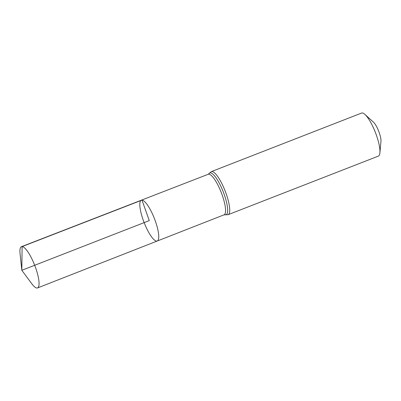 <?xml version="1.0" encoding="UTF-8"?>
<svg xmlns="http://www.w3.org/2000/svg" width="401" height="401" viewBox="0 0 401 401"><rect width="100%" height="100%" fill="white"/><g stroke="black" fill="none" stroke-linecap="round" stroke-linejoin="round"><path stroke-width="0.6" d="M379.902 152.846A23.108 5.825 -111.3 0 0 375.396 132.475A23.108 5.825 -111.3 0 0 364.925 114.425L373.461 122.165A11.554 2.912 -111.3 0 1 378.694 131.187A11.554 2.912 -111.3 0 1 380.95 141.373L379.902 152.846A23.108 5.825 -111.3 0 1 378.359 156.119L228.124 214.68L224.064 214.831A21.769 5.489 -111.3 0 0 221.718 193.738A21.769 5.489 -111.3 0 0 208.896 174.169A21.769 5.489 -111.3 0 0 208.249 174.265L141.327 200.204A21.905 5.524 68.7 0 1 141.979 200.109A21.905 5.524 68.7 0 1 154.881 219.798A21.905 5.524 68.7 0 1 157.237 241.021A21.905 5.524 68.7 0 1 144.139 222.62A21.905 5.524 68.7 0 1 141.327 200.204A21.905 5.524 68.7 0 1 141.979 200.109A21.905 5.524 68.7 0 1 154.881 219.798A21.905 5.524 68.7 0 1 157.237 241.021L37.534 287.943A22.145 5.584 68.7 0 1 36.867 288.038A22.145 5.584 68.7 0 1 31.874 283.848L21.819 270.299L149.282 220.615L141.979 200.109L22.105 246.585L21.819 270.299L20.05 253.522A22.145 5.584 68.7 0 1 21.448 246.68A22.145 5.584 68.7 0 1 22.105 246.585A22.145 5.584 68.7 0 1 35.148 266.49A22.145 5.584 68.7 0 1 37.534 287.943M364.925 114.425A23.108 5.825 -111.3 0 0 362.263 112.962A23.108 5.825 -111.3 0 0 361.577 113.062L211.342 171.623L208.249 174.265M228.124 214.68A23.108 5.825 -111.3 0 0 225.638 192.3A23.108 5.825 -111.3 0 0 212.029 171.523A23.108 5.825 -111.3 0 0 211.342 171.623M224.891 214.746A22.436 5.654 -111.3 0 0 224.435 195.112A22.436 5.654 -111.3 0 0 210.465 172.846A22.436 5.654 -111.3 0 0 208.916 173.763M224.064 214.831L157.237 241.021M141.327 200.204L21.448 246.68"/></g></svg>
